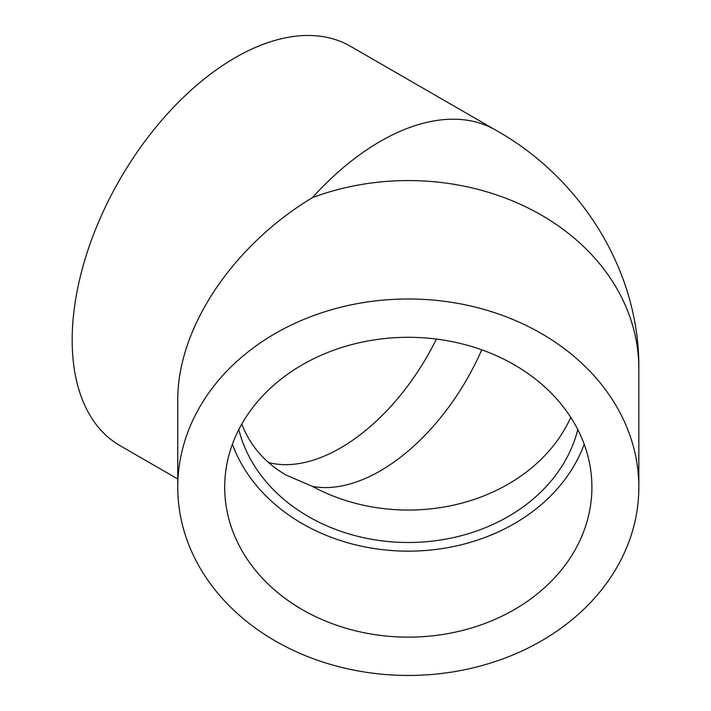<?xml version="1.0" encoding="UTF-8"?>
<svg xmlns="http://www.w3.org/2000/svg" width="711" height="711" viewBox="0 0 711 711"><rect width="100%" height="100%" fill="white"/><g stroke="black" fill="none" stroke-linecap="round" stroke-linejoin="round"><path stroke-width="1.07" d="M436.394 339.058A173.004 99.887 -60 0 1 268.465 462.488M584.202 444.224A183.616 149.923 -0 0 1 408.292 551.149A183.616 149.923 -0 0 1 232.39 444.224M408.292 337.298A183.616 149.923 -0 0 1 591.908 487.213A183.616 149.923 -0 0 1 408.292 637.136A183.616 149.923 -0 0 1 224.685 487.213A183.616 149.923 -0 0 1 408.292 337.298M238.807 429.56A173.004 141.258 180 0 0 408.292 542.493A173.004 141.258 180 0 0 577.785 429.56M241.784 424.032C250.094 445.628 264.821 462.621 285.964 475.01L312.405 486.377A173.004 99.887 -60 0 0 481.747 349.812M177.759 478.974L119.91 445.575A230.542 133.099 -60 0 1 72.166 340.036A230.542 133.099 -60 0 1 172.8 108.036A230.542 133.099 -60 0 1 350.452 46.268L495.478 130.006C580.123 177.163 639.838 270.047 638.833 368.805A230.542 188.237 -0 0 0 312.405 197.622C231.795 246.344 177.021 329.077 177.759 401.004L177.759 487.213A230.542 188.237 180 0 0 408.292 675.45A230.542 188.237 180 0 0 638.833 487.213A230.542 188.237 180 0 0 408.292 298.984A230.542 188.237 180 0 0 177.759 487.213M570.755 417.357A173.004 141.258 -0 0 1 312.405 486.377M312.405 197.622A230.542 133.099 -60 0 1 495.478 130.006M638.833 487.213L638.833 368.805"/></g></svg>

